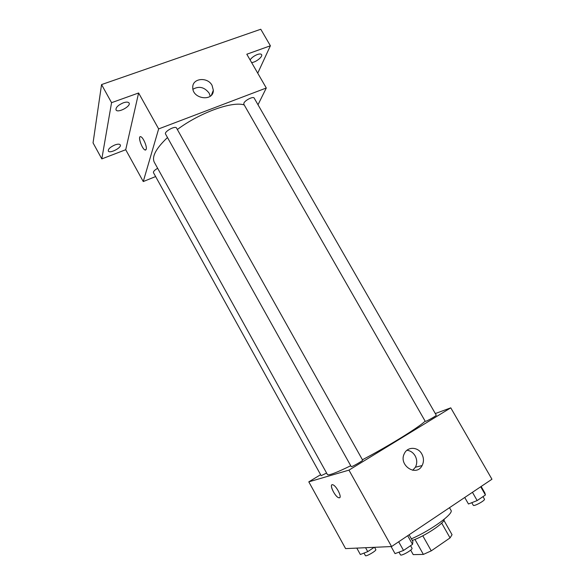 <?xml version="1.0" encoding="UTF-8"?>
<svg xmlns="http://www.w3.org/2000/svg" width="585" height="585" viewBox="0 0 585 585"><rect width="100%" height="100%" fill="white"/><g stroke="black" fill="none" stroke-linecap="round" stroke-linejoin="round"><path stroke-width="0.88" d="M441.675 523.107L450.055 537.9L431.262 550.851L423.372 554.412L413.215 554.624L410.685 550.112M450.055 537.9L452.044 534.697L443.891 520.314M444.139 519.297C445.273 522.602 424.608 536.379 412.264 540.438M422.787 535.794L431.262 550.851M414.955 539.428L423.372 554.412M411.372 538.843C430.801 530.529 454.165 513.491 450.984 510.296L449.499 507.692M435.306 413.558L450.772 407.84L491.948 479.232L391.57 546.544L345.596 548.606L308.8 481.85L320.617 474.698M167.493 137.534C155.983 148.458 151.588 156.707 154.308 162.272L327.439 474.567C328.47 475.744 336.229 472.804 350.729 465.74M362.422 459.766C388.52 446.106 418.801 427.372 425.149 421.163M450.772 407.84L348.952 470.128L308.8 481.85M351.212 466.603C351.271 467.4 363.278 460.592 362.627 460.132L176.524 128.027C175.398 125.358 163.866 131.698 165.548 134.053L351.212 466.603M157.65 168.304C154.615 170.045 153.219 171.5 153.46 172.655L321.15 475.663L326.613 473.075M425.931 421.222L425.244 421.339L243.813 104.232L243.894 103.121C245.027 100.196 253.385 96.094 254.161 98.068L436.264 415.218C436.812 415.511 428.395 420.396 425.931 421.222M348.952 470.128L391.57 546.544M421.822 453.989C423.898 457.938 423.986 461.799 422.107 465.558C416.235 477.353 398.078 465.031 404.396 453.499C407.599 446.392 418.026 446.735 421.822 453.989M339.644 497.703L338.773 497.762C334.854 496.877 328.609 483.312 332.806 484.789C336.273 485.491 342.379 497.579 339.388 497.806L338.773 497.755C335.541 497.089 329.669 486.113 331.878 484.885M406.963 450.26C410.443 450.706 413.171 452.571 415.145 455.847C417.178 459.737 417.266 463.525 415.401 467.225L412.725 470.289M177.35 129.504C200.026 112.532 232.457 100.964 244.216 104.942M258.007 104.773L266.292 88.006L158.652 128.912L143.259 181.555L155.625 176.56M257.736 73.183L270.387 45.784L260.778 29.25L101.556 84.584L93.052 142.886L101.812 158.901L125.716 149.723L143.259 181.555M270.387 45.784L246.804 54.229L266.292 88.006M101.556 84.584L111.559 102.675L101.812 158.901M158.652 128.912L138.608 92.986L111.559 102.675M212.062 85.388L213.335 90.229C213.591 101.958 192.275 99.157 192.757 87.428C192.289 78.119 207.602 76.598 212.062 85.388M138.608 92.986L125.716 149.723M146.235 149.307L145.117 150.009C141.884 149.131 137.351 135.237 140.809 136.736C143.149 137.321 147.186 146.703 146.235 149.307M145.709 150.031L145.117 150.009C142.287 149.285 137.841 137.256 140.224 136.714M192.955 89.242C199.076 85.798 204.465 87.099 209.13 93.147L210.256 96.225M114.901 144.948C117.76 143.939 119.545 143.91 120.269 144.853C122.09 147.522 109.585 153.979 108.305 151.025C108.086 149.051 110.287 147.018 114.901 144.948M123.274 102.828C126.309 101.827 128.239 101.885 129.066 103.004C131.245 106.251 117.6 113.461 116.005 109.9C115.676 107.472 118.097 105.11 123.274 102.828M250.102 59.941C251.623 57.666 254.044 55.853 257.371 54.515C259.586 53.754 260.99 53.791 261.583 54.624C263.075 56.628 255.572 62.544 251.594 62.529M481.141 486.479L484.841 492.921L485.418 494.976L477.163 500.57L468.461 503.999L464.731 497.477M480.702 486.771L485.418 494.976M472.439 492.314L477.163 500.57M471.788 502.683L473.265 505.264C473.755 506.793 485.535 500.372 484.453 499.151L482.998 496.614M409.098 534.792L412.893 541.556L412.535 544.357L403.526 550.456L395.043 553.629L391.102 546.566M407.694 535.728L412.535 544.357M398.678 541.776L403.526 550.456M398.977 552.16L400.469 554.829C401.017 556.51 413.142 549.578 412.001 548.24L410.568 545.688M374.232 547.319L367.746 551.633L360.338 554.492L356.806 548.101M365.574 547.706L367.746 551.633M363.994 553.081L365.398 555.611C365.815 557 376.769 550.653 375.819 549.571L374.554 547.304M415.401 467.225L422.107 465.558M211.463 95.099L213.335 90.229"/></g></svg>
